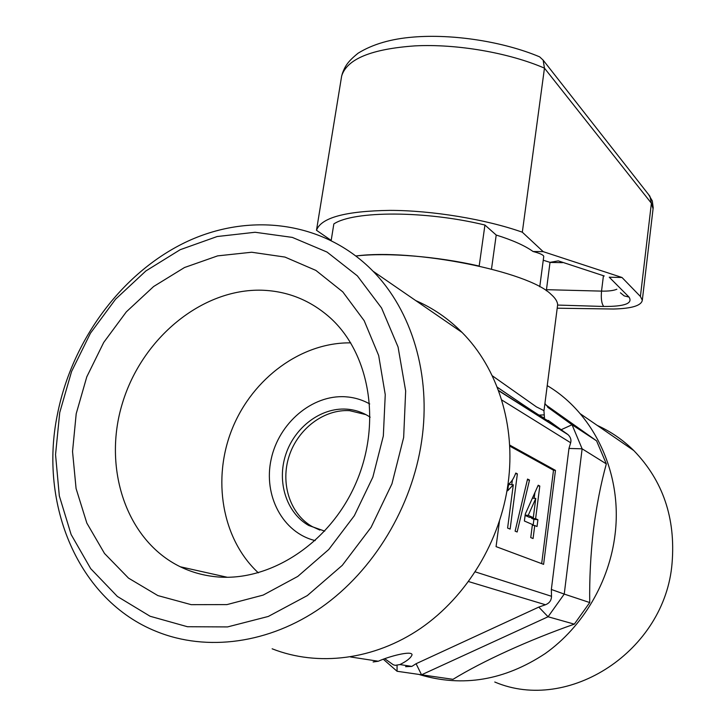 <?xml version="1.0" encoding="UTF-8"?>
<svg xmlns="http://www.w3.org/2000/svg" width="726" height="726" viewBox="0 0 726 726"><rect width="100%" height="100%" fill="white"/><g stroke="black" fill="none" stroke-linecap="round" stroke-linejoin="round"><path stroke-width="1.09" d="M494.778 682.023C568.449 713.467 665.089 651.168 672.076 563.104C675.725 518.183 662.956 480.666 633.78 450.547C622.944 439.874 610.775 431.498 597.253 425.436M544.173 414.864L538.765 415.127M403.656 437.46L405.662 390.951L398.066 347.001L381.567 307.996L357.364 275.871L327.027 252.058L292.324 237.402L255.089 232.266L217.147 236.531L180.22 249.69L145.89 270.943L115.561 299.212L90.441 333.216L71.565 371.53L59.732 412.568L55.539 454.621L59.323 495.894L71.13 534.527L90.696 568.649L117.367 596.445L150.101 616.256L187.444 626.729L227.556 626.919L268.284 616.456L307.307 595.592L342.291 565.336L371.086 527.348L391.94 483.852L403.656 437.46M57.408 414.446C71.965 340.412 121.433 273.366 185.066 242.493C248.628 211.928 323.669 220.777 373.019 271.197C411.715 310.601 431.435 375.033 421.652 441.072C412.087 506.857 373.745 570.518 321.545 607.263C269.21 643.835 206.62 651.839 156.625 631.556C78.072 600.357 38.805 504.316 57.408 414.446M415.753 300.591C432.959 308.024 448.414 318.65 462.099 332.472C497.555 368.109 516.005 425.273 508.127 483.207C500.423 540.952 467.045 596.355 420.735 628.289C374.289 660.043 317.97 666.876 272.15 648.799M315.193 540.598C282.586 532.73 263.111 495.286 271.17 459.186C278.838 423.013 312.144 394.645 345.295 396.768C353.989 397.322 362.138 399.717 369.725 403.946M324.722 531.123L308.704 525.47C286.371 512.774 276.697 481.801 285.754 454.549C294.656 427.233 320.865 407.431 346.483 409.137C355.087 409.718 362.973 412.404 370.16 417.178M261.823 290.209C287.569 291.072 310.274 300.201 329.949 317.58C370.088 353.498 382.166 424.501 355.259 484.623C328.606 544.845 267.304 583.459 213.38 576.48C201.692 575.028 190.666 571.798 180.302 566.779C125.943 540.325 102.448 467.698 122.494 402.966C142.16 338.071 201.955 288.567 261.823 290.209M251.659 252.24L284.937 257.068L315.864 270.399L342.79 291.879L364.18 320.683L378.673 355.531L385.252 394.663L383.328 435.99L372.846 477.154L354.315 515.741L328.778 549.482L297.778 576.417L263.157 595.093L226.957 604.604L191.228 604.667L157.86 595.583L128.52 578.123L104.517 553.475L86.83 523.074L76.076 488.534L72.536 451.527L76.203 413.756L86.775 376.867L103.736 342.409L126.333 311.853L153.631 286.507L184.504 267.522L217.655 255.87L251.659 252.24M419.728 674.69C462.734 687.449 504.561 680.407 545.217 653.563C583.042 626.701 609.441 581.644 615.067 534.39C622.699 473.107 593.814 413.13 547.222 385.606M331.192 240.406L333.842 223.935C353.635 210.667 425.527 210.531 484.932 225.033L479.178 266.061C437.27 256.378 387.085 252.385 355.994 255.979C413.62 248.301 528.637 271.451 551.07 294.375C555.272 298.05 557.459 301.508 557.65 304.748L557.287 307.525M492.21 375.714L536.45 406.896L544.001 410.653M545.616 404.718L596.563 440.836L606.328 463.887C600.792 483.879 596.482 506.031 593.387 530.343C590.592 554.927 589.367 579.003 589.73 602.553L574.311 624.151L548.066 616.764L421.543 674.799L453.015 679.327L429.529 675.942M350.531 656.957L378.3 661.241C388.591 656.504 412.114 650.197 412.05 654.816C410.889 657.901 406.841 661.15 399.917 664.562L411.842 666.404L405.598 666.677M384.753 658.736L393.32 664.807L395.289 665.334L399.917 664.562M378.3 661.241L373.11 661.967M319.885 530.08L312.107 526.532C289.837 513.881 280.172 483.026 289.184 455.883C298.041 428.685 324.15 408.974 349.687 410.68L365.94 414.646M497.192 387.176C533.919 412.277 550.943 423.349 548.257 420.408L568.077 434.692C570.591 437.161 571.453 439.856 570.663 442.751L568.966 448.45L551.352 589.467L551.506 596.291C551.433 600.375 549.419 603.197 545.462 604.758L538.783 607.099L416.08 663.718L411.842 666.404M499.424 521.386L496.067 546.624L543.602 564.356L555.472 470.384L509.607 445.02M547.622 407.15L572.043 424.746L596.563 440.836M561.18 429.71L572.043 424.746L582.125 448.813L564.238 594.086L589.73 602.553M606.328 463.887L582.125 448.813L568.966 448.45M551.352 589.467L564.238 594.086L548.066 616.764L538.783 607.099M416.08 663.718L421.543 674.799L397.068 671.269L383.328 659.253M574.311 624.151C528.755 640.105 482.536 661.205 453.015 679.327M548.92 408.212L544.917 403.529M397.058 665.388L397.068 671.269M517.148 531.995L515.106 531.151L527.548 479.06L529.508 480.058L517.148 531.995M541.669 563.639L553.502 470.23L509.661 446.063M533.075 538.547L530.742 537.585L532.421 524.508L524.39 521.014L525.288 514.053L538.202 485.222L539.799 486.039L535.616 518.682L537.912 519.716L537.04 526.522L534.744 525.524L533.075 538.547M517.375 473.86L510.124 529.1L507.601 528.065L513.3 484.768L507.683 490.767L508.554 484.188C511.304 482.245 513.718 478.534 515.787 473.043L517.375 473.86L515.551 473.715M553.502 470.23L555.472 470.384M527.348 479.886L529.508 480.058M511.766 484.641L512.375 480.013M508.372 485.621L509.135 484.423L513.3 484.768M532.321 525.288L534.744 525.524M533.129 525.37L533.9 519.335L537.912 519.716M533.9 519.335L531.586 518.31L535.616 518.682M537.912 485.885L539.799 486.039M531.586 518.31L531.695 517.502M534.164 498.29L534.899 492.6M525.116 515.424L529.263 517.275L533.301 517.647L528.229 515.369L535.77 498.435L533.301 517.647M532.421 498.136L535.77 498.435M525.152 515.088L528.229 515.369M258.338 572.841C221.702 538.955 211.865 478.625 232.384 428.376C252.83 378.074 301.49 342.191 350.722 342.863M316.491 230.287C321.064 217.673 345.494 211.039 389.798 210.386C431.979 210.368 485.685 219.243 522.321 232.202L544.464 68.144C509.008 52.789 456.609 43.714 415.063 45.874C371.367 48.96 346.901 59.015 341.656 76.03L316.491 230.287L331.047 240.333M522.321 232.202L543.184 251.65L622 277.486L640.405 296.471L642.319 300.228C641.348 305.619 631.765 308.55 613.561 309.022L557.205 308.205M484.932 225.033L496.212 235.042C512.556 240.143 524.844 245.633 533.075 251.505C539.618 253.211 543.184 254.808 543.765 256.314L543.638 257.276M543.184 251.65L533.075 251.505M543.248 260.235L550.027 262.358L558.258 260.879L604.25 275.989M622 277.486L609.25 277.205L629.015 297.07C633.072 303.432 624.641 306.563 603.723 306.472L557.604 305.065M653.064 208.816L651.394 203.244L544.464 68.144L543.121 60.104L539.618 56.846C503.545 41.636 453.015 33.786 413.266 37.08C390.978 38.859 372.583 44.241 358.09 53.216C347.609 61.692 345.177 66.13 342.536 72.99L341.656 76.03M496.212 235.042L491.493 269.083M550.027 262.358L546.324 290.763M550.018 262.431L562.505 262.658M498.408 390.379L566.915 433.758M475.285 571.879L551.506 596.291M570.663 442.751L501.63 399.899M545.462 604.758L468.588 581.571M640.405 296.471L651.394 203.244L649.897 196.22L543.121 60.095M648.527 194.468L652.311 200.911L653.191 207.736L642.319 300.228M603.415 275.862L601.536 291.117C608.452 291.262 613.552 290.636 616.846 289.238M546.46 289.683L601.536 291.117C600.874 298.567 601.6 303.686 603.723 306.472M620.421 292.796L624.169 295.881L629.015 297.07M462.099 332.472L373.019 271.197M633.78 450.547L580.192 413.693M497.174 387.121C540.58 416.806 544.037 418.385 544.473 417.786L543.946 411.061L557.65 304.748M308.704 525.47L312.107 526.532M568.077 434.692L498.517 390.67M180.302 566.779L227.32 577.279M543.765 256.314L539.754 286.797"/></g></svg>
